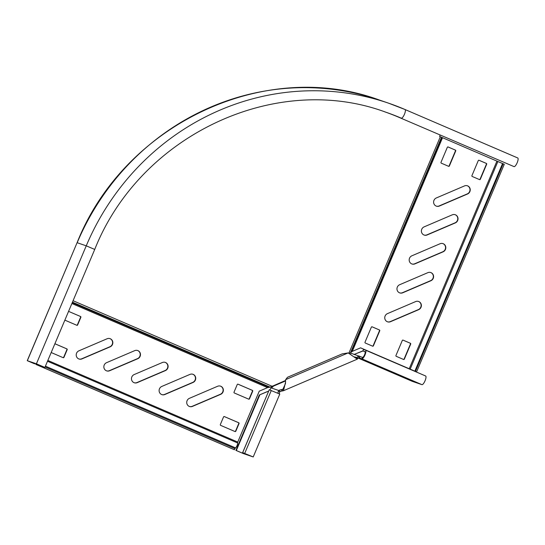 <?xml version="1.0" encoding="UTF-8"?>
<svg xmlns="http://www.w3.org/2000/svg" width="545" height="545" viewBox="0 0 545 545"><rect width="100%" height="100%" fill="white"/><g stroke="black" fill="none" stroke-linecap="round" stroke-linejoin="round"><path stroke-width="0.82" d="M415.631 301.583A4.394 4.21 -71.1 0 1 421.38 305.602A4.394 4.21 -71.1 0 1 418.683 309.655L390.506 321.707A4.394 4.21 -71.1 0 1 384.75 317.837A4.394 4.21 -71.1 0 1 387.454 313.627L415.631 301.583M418.451 301.419A4.394 4.21 -71.1 0 1 418.424 309.567L390.247 321.618A4.394 4.21 -71.1 0 1 387.427 321.782M440.06 243.744A4.394 4.21 -71.1 0 1 445.81 247.771A4.394 4.21 -71.1 0 1 443.112 251.824L414.936 263.875A4.394 4.21 -71.1 0 1 409.179 260.006A4.394 4.21 -71.1 0 1 411.884 255.796L440.06 243.744M442.881 243.588A4.394 4.21 -71.1 0 1 442.853 251.736L414.677 263.787A4.394 4.21 -71.1 0 1 411.856 263.95M427.845 272.663A4.394 4.21 -71.1 0 1 433.595 276.69A4.394 4.21 -71.1 0 1 430.897 280.743L402.721 292.788A4.394 4.21 -71.1 0 1 396.964 288.925A4.394 4.21 -71.1 0 1 399.669 284.715L427.845 272.663M430.666 272.5A4.394 4.21 -71.1 0 1 430.639 280.655L402.462 292.699A4.394 4.21 -71.1 0 1 399.642 292.863M452.275 214.832A4.394 4.21 -71.1 0 1 458.025 218.858A4.394 4.21 -71.1 0 1 455.327 222.905L427.151 234.956A4.394 4.21 -71.1 0 1 421.394 231.094A4.394 4.21 -71.1 0 1 424.099 226.884L452.275 214.832M455.095 214.669A4.394 4.21 -71.1 0 1 455.068 222.823L426.892 234.868A4.394 4.21 -71.1 0 1 424.071 235.031M464.49 185.913A4.394 4.21 -71.1 0 1 470.24 189.939A4.394 4.21 -71.1 0 1 467.535 193.993L439.365 206.044A4.394 4.21 -71.1 0 1 433.609 202.175A4.394 4.21 -71.1 0 1 436.313 197.964L464.49 185.913M467.31 185.756A4.394 4.21 -71.1 0 1 467.283 193.904L439.106 205.956A4.394 4.21 -71.1 0 1 436.286 206.112M187.085 400.691A4.394 4.21 108.9 0 0 192.48 406.393L220.657 394.348A4.394 4.21 108.9 0 0 220.555 386.146A4.394 4.21 108.9 0 0 217.605 386.269L189.428 398.32A4.394 4.21 108.9 0 0 187.085 400.691M189.401 406.468A4.394 4.21 108.9 0 0 192.228 406.304L220.398 394.26A4.394 4.21 108.9 0 0 220.425 386.105M131.829 376.942A4.394 4.21 108.9 0 0 137.224 382.644L165.401 370.593A4.394 4.21 108.9 0 0 165.298 362.398A4.394 4.21 108.9 0 0 162.349 362.52L134.172 374.565A4.394 4.21 108.9 0 0 131.829 376.942M134.145 382.719A4.394 4.21 108.9 0 0 136.965 382.556L165.142 370.505A4.394 4.21 108.9 0 0 165.169 362.357M159.46 388.817A4.394 4.21 108.9 0 0 164.856 394.519L193.025 382.467A4.394 4.21 108.9 0 0 192.923 374.272A4.394 4.21 108.9 0 0 189.973 374.395L161.804 386.439A4.394 4.21 108.9 0 0 159.46 388.817M161.776 394.594A4.394 4.21 108.9 0 0 164.597 394.43L192.766 382.379A4.394 4.21 108.9 0 0 192.794 374.231M104.204 365.068A4.394 4.21 108.9 0 0 109.593 370.764L137.769 358.719A4.394 4.21 108.9 0 0 137.667 350.524A4.394 4.21 108.9 0 0 134.717 350.639L106.541 362.691A4.394 4.21 108.9 0 0 104.204 365.068M106.513 370.838A4.394 4.21 108.9 0 0 109.341 370.682L137.51 358.63A4.394 4.21 108.9 0 0 137.538 350.476M76.573 353.187A4.394 4.21 108.9 0 0 81.968 358.889L110.138 346.838A4.394 4.21 108.9 0 0 110.036 338.643A4.394 4.21 108.9 0 0 107.086 338.765L78.916 350.817A4.394 4.21 108.9 0 0 76.573 353.187M78.889 358.964A4.394 4.21 108.9 0 0 81.709 358.801L109.886 346.756A4.394 4.21 108.9 0 0 109.906 338.602M47.837 360.443L237.743 442.07L259.243 391.181L267.568 387.618L270.177 387.148L72.458 302.162M270.177 387.148L285.505 380.492M496.924 161.116L409.22 368.733L416.578 371.894L504.282 164.277L439.583 136.434L440.169 135.051M237.743 442.07L237.572 442.949A2.827 0.811 113.3 0 1 237.048 445.578A2.827 0.811 113.3 0 1 235.495 447.854L234.234 449.68L35.861 364.414L36.365 363.91M36.113 364.503L234.493 449.768M36.106 363.822L35.861 364.414M234.902 431.497A0.627 0.6 108.9 0 0 235.549 431.115L238.778 423.479A0.627 0.6 108.9 0 0 238.465 422.661L224.206 416.537M248.581 399.11A0.627 0.6 108.9 0 0 249.228 398.729L252.458 391.092A0.627 0.6 108.9 0 0 252.144 390.281L237.886 384.15M76.729 325.242A0.627 0.6 108.9 0 0 77.376 324.861L80.605 317.224A0.627 0.6 108.9 0 0 80.292 316.407L68.568 311.372L80.551 316.495A0.627 0.6 108.9 0 1 80.858 317.313L77.635 324.949A0.627 0.6 108.9 0 1 76.838 325.29L64.862 320.14M63.05 357.629A0.627 0.6 108.9 0 0 63.697 357.248L66.919 349.611A0.627 0.6 108.9 0 0 66.613 348.793L54.888 343.752M238.724 422.75L224.356 416.578A0.627 0.6 108.9 0 0 223.559 416.918L220.337 424.548A0.627 0.6 108.9 0 0 220.643 425.366L235.011 431.545A0.627 0.6 108.9 0 0 235.808 431.204L239.03 423.567A0.627 0.6 108.9 0 0 238.724 422.75L238.465 422.661M252.403 390.363L238.036 384.191A0.627 0.6 108.9 0 0 237.239 384.532L234.016 392.168A0.627 0.6 108.9 0 0 234.323 392.979L248.69 399.158A0.627 0.6 108.9 0 0 249.487 398.817L252.71 391.181A0.627 0.6 108.9 0 0 252.403 390.363L252.144 390.281M51.182 352.526L63.159 357.677A0.627 0.6 108.9 0 0 63.956 357.329L67.178 349.699A0.627 0.6 108.9 0 0 66.871 348.882L54.895 343.738M409.22 368.733L360.592 347.833L352.274 351.389L350.462 352.813L441.505 137.272M349.706 353.16L350.462 352.813M416.578 371.894L360.572 347.846M402.946 340.094L410.133 343.18A0.627 0.6 -71.1 0 1 410.44 343.997L404.09 359.032A0.627 0.6 -71.1 0 1 403.443 359.414M372.003 326.789L379.191 329.882A0.627 0.6 -71.1 0 1 379.497 330.699L373.148 345.734A0.627 0.6 -71.1 0 1 372.494 346.116M447.976 146.932L455.164 150.025A0.627 0.6 -71.1 0 1 455.47 150.836L449.121 165.878A0.627 0.6 -71.1 0 1 448.474 166.259M478.926 160.237L486.106 163.323A0.627 0.6 -71.1 0 1 486.419 164.14L480.063 179.176A0.627 0.6 -71.1 0 1 479.416 179.557M395.949 355.51L402.299 340.475A0.627 0.6 -71.1 0 1 403.096 340.135L410.392 343.268A0.627 0.6 -71.1 0 1 410.698 344.086L404.349 359.121A0.627 0.6 -71.1 0 1 403.552 359.462L396.256 356.328A0.627 0.6 -71.1 0 1 395.949 355.51M365 342.212L371.356 327.177A0.627 0.6 -71.1 0 1 372.153 326.837L379.443 329.97A0.627 0.6 -71.1 0 1 379.756 330.788L373.4 345.823A0.627 0.6 -71.1 0 1 372.603 346.164L365.314 343.03A0.627 0.6 -71.1 0 1 365 342.212M455.729 150.924L449.38 165.959A0.627 0.6 -71.1 0 1 448.583 166.307L441.286 163.166A0.627 0.6 -71.1 0 1 440.98 162.356L447.329 147.314A0.627 0.6 -71.1 0 1 448.126 146.973L455.422 150.113A0.627 0.6 -71.1 0 1 455.729 150.924L455.47 150.836M486.671 164.229L480.322 179.264A0.627 0.6 -71.1 0 1 479.525 179.605L472.229 176.471A0.627 0.6 -71.1 0 1 471.922 175.653L478.272 160.618A0.627 0.6 -71.1 0 1 479.069 160.278L486.365 163.411A0.627 0.6 -71.1 0 1 486.671 164.229L486.419 164.14M34.628 363.842L27.25 360.674L36.413 363.801L44.894 367.419L37.789 364.401L28.694 361.287L34.628 363.842L34.825 363.379M384.586 111.773A241.755 231.509 -71.1 0 1 399.281 117.475L514.058 166.634A4.707 1.356 113.3 0 0 517.15 162.785A4.707 1.356 113.3 0 0 517.75 157.968A4.707 1.356 113.3 0 0 517.723 157.961L405.051 109.531M350.782 353.698L351.491 353.398L362.486 357.391A3.141 0.899 113.3 0 0 364.55 354.822A3.141 0.899 113.3 0 0 364.952 351.614A3.141 0.899 113.3 0 0 364.932 351.607L364.966 351.62M358.331 358.154L412.272 381.343L421.946 384.654A4.707 1.356 -66.7 0 0 425.039 380.805A4.707 1.356 -66.7 0 0 425.638 375.989A4.707 1.356 -66.7 0 0 425.611 375.982L365.6 350.183M365.15 351.879L362.881 350.905L363.488 349.461L365.545 350.163A4.707 1.356 113.3 0 1 365.572 350.176A4.707 1.356 113.3 0 1 364.973 354.986A4.707 1.356 113.3 0 1 361.88 358.835L358.944 357.833A2.514 0.47 -20.7 0 0 357.738 358.603L357.431 358.998L356.886 357.554L354.55 356.88M359.407 357.833L360.013 356.389M362.881 350.905L364.932 351.607M354.066 354.577L354.945 354.366M363.031 350.973L354.7 354.202L362.895 350.871M287.494 377.276L342.192 353.882L348.146 352.915L357.275 359.162L283.489 390.717L285.539 382.195L285.641 379.647L287.494 377.276M272.616 386.01L272.766 386.412L285.505 380.969M272.289 386.146L272.623 387.018M283.489 390.717L281.908 391.031A2.514 0.47 159.3 0 0 280.041 391.576L279.496 390.131A2.514 0.47 159.3 0 1 281.363 389.593L282.875 389.273L285.471 383.625L285.539 382.195M358.944 357.833L358.399 356.389A2.514 0.47 -20.7 0 0 357.193 357.159L356.382 357.772M280.041 391.576L279.708 391.916L278.325 391.324L278.679 390.486L270.954 387.836L271.771 387.488A2.514 0.47 159.3 0 0 273.031 386.548A2.514 0.47 159.3 0 0 272.936 386.473L272.766 386.412M279.496 390.131L278.679 390.486M358.399 356.389L359.216 356.042M278.045 393.265A2.514 0.722 113.3 0 1 278.325 391.324M269.789 389.954A2.514 0.722 113.3 0 0 270.599 388.674L270.954 387.836M268.746 390.929L242.409 453.14L251.647 456.301L242.689 452.629L269.244 389.764L279.776 394.083L253.221 456.948L242.689 452.629M267.261 391.596L259.291 395.009L235.903 450.381L243.363 453.583L253.221 456.948M279.442 393.899A2.514 0.722 113.3 0 1 279.708 391.916M259.291 395.009L268.603 391.126M259.72 395.152L236.326 450.524L242.409 453.14M235.903 450.381L236.326 450.524M282.903 390.874L282.358 389.43L283.339 389.007M269.107 387.311L72.24 302.686M272.057 386.248L73.071 300.717M348.984 352.956L440.312 136.747M267.568 387.618L71.885 303.51M45.426 366.151L235.495 447.854M47.497 361.246L237.572 442.949M45.078 366.983L234.984 448.617M351.103 352.24L441.845 137.435M352.274 351.389L442.526 137.735M497.878 161.511L410.174 369.129M502.565 163.527L414.861 371.145M503.178 163.807L415.474 371.424M27.25 360.674L77.083 242.695L27.339 360.695M517.75 157.968L405.024 109.518L388.667 103.209A251.177 240.529 -71.1 0 1 404.996 109.504A4.707 1.356 113.3 0 1 405.024 109.518A4.707 1.356 113.3 0 1 404.424 114.327A4.707 1.356 113.3 0 1 401.331 118.183A241.755 231.509 -71.1 0 0 385.615 112.12C275.47 71.395 140.051 135.214 94.728 249.44L86.246 245.829A251.177 240.529 -71.1 0 1 388.667 103.209L379.599 100.103A251.177 240.529 -71.1 0 0 77.179 242.723L86.246 245.829L36.413 363.801M514.058 166.634L399.281 117.475M362.486 357.391L361.88 358.835L421.946 384.654M285.641 379.647L348.146 352.915M357.738 358.603L357.193 357.159M271.294 390.472L244.739 453.331M281.908 391.031L281.363 389.593M94.728 249.44L44.894 367.419M77.083 242.695C124.117 124.117 264.89 57.715 379.599 100.103M425.638 375.989L365.572 350.176"/></g></svg>
